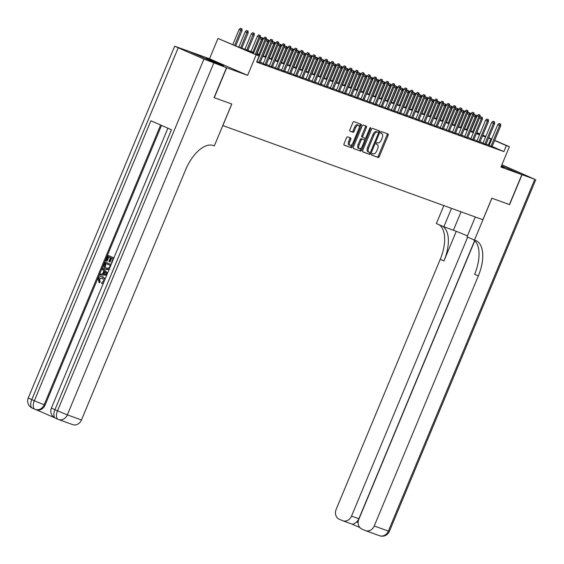 <?xml version="1.0" encoding="UTF-8"?>
<svg xmlns="http://www.w3.org/2000/svg" width="564" height="564" viewBox="0 0 564 564"><rect width="100%" height="100%" fill="white"/><g stroke="black" fill="none" stroke-linecap="round" stroke-linejoin="round"><path stroke-width="0.85" d="M371.782 154.205A0.888 0.444 113.5 0 0 371.845 155.178A0.888 0.444 113.5 0 0 371.859 155.178L378.225 157.483A1.276 0.634 113.5 0 0 379.311 156.531L388.11 135.388A1.276 0.634 113.5 0 0 388.018 134.006A1.276 0.634 113.5 0 0 388.004 133.999L381.638 131.694A0.888 0.444 113.5 0 0 380.876 132.364A0.888 0.444 113.5 0 0 380.94 133.33A0.888 0.444 113.5 0 0 380.954 133.337L381.779 133.633A4.075 2.037 113.5 0 1 381.835 133.661A4.075 2.037 113.5 0 1 382.131 138.088L381.398 139.851A4.075 2.037 113.5 0 1 377.915 142.911L377.09 142.614A0.888 0.444 113.5 0 0 376.329 143.284A0.888 0.444 113.5 0 0 376.392 144.25A0.888 0.444 113.5 0 0 376.407 144.257L377.231 144.56A4.075 2.037 113.5 0 1 377.288 144.581A4.075 2.037 113.5 0 1 377.584 149.009L376.851 150.771A4.075 2.037 113.5 0 1 373.368 153.838L372.543 153.535A0.888 0.444 113.5 0 0 371.782 154.205M223.626 65.854L218.113 63.119L206.255 58.473L223.626 65.854M501.248 166.345L504.209 167.367L501.396 165.978M347.607 136.876A1.276 0.634 113.5 0 0 346.522 137.827L344.054 143.764A1.276 0.634 113.5 0 0 344.146 145.145L351.231 147.712A1.276 0.634 113.5 0 0 352.317 146.753L361.122 125.617A1.276 0.634 113.5 0 0 361.031 124.228A1.276 0.634 113.5 0 0 361.009 124.221L353.938 121.662A1.276 0.634 113.5 0 0 352.852 122.621L349.87 129.783A1.276 0.634 113.5 0 0 349.962 131.172L353.008 132.272A1.276 0.634 113.5 0 0 354.093 131.313L355.574 127.76A3.405 1.699 113.5 0 1 358.535 125.222A3.405 1.699 113.5 0 1 358.774 128.923L352.986 142.84A3.405 1.699 113.5 0 1 350.025 145.378A3.405 1.699 113.5 0 1 349.779 141.677L350.745 139.357A1.276 0.634 113.5 0 0 350.653 137.976A1.276 0.634 113.5 0 0 350.632 137.968L347.607 136.876M188.602 51.218L226.707 67.772L214.257 97.685L231.804 104.037L222.843 125.575L482.89 219.727L491.85 198.19L509.405 204.549L521.855 174.636L500.945 167.064L509.412 146.725L506.359 145.618L503.871 151.603L256.641 62.089L259.137 56.104L217.986 38.437L236.478 46.255L253.828 52.537M226.707 67.772L247.617 75.343L256.084 54.997M362.687 150.51A1.276 0.634 113.5 0 0 362.779 151.892A1.276 0.634 113.5 0 0 362.793 151.899L369.864 154.458A1.276 0.634 113.5 0 0 370.957 153.5L379.755 132.364A1.276 0.634 113.5 0 0 379.664 130.975A1.276 0.634 113.5 0 0 379.642 130.968L372.571 128.409A1.276 0.634 113.5 0 0 371.486 129.368L362.687 150.51M353.311 148.388L360.551 151.089L353.48 148.529A1.276 0.634 113.5 0 1 353.459 148.515L353.48 148.529M365.423 125.821A1.276 0.634 113.5 0 1 365.366 127.076L366.396 127.52A1.276 0.634 113.5 0 0 366.304 126.139A1.276 0.634 113.5 0 0 366.283 126.132L363.258 125.039A1.276 0.634 113.5 0 0 362.166 125.998L353.367 147.133A1.276 0.634 113.5 0 0 353.459 148.515M366.396 127.52L362.821 136.1A1.276 0.634 113.5 0 0 362.913 137.482A1.276 0.634 113.5 0 0 362.934 137.489L364.943 138.215A1.276 0.634 113.5 0 0 366.029 137.256L369.744 128.331A0.888 0.444 113.5 0 1 370.52 127.668A0.888 0.444 113.5 0 1 370.583 128.634L361.637 150.13A1.276 0.634 113.5 0 1 360.551 151.089M214.257 97.685L231.748 104.016L214.313 145.893L213.277 145.519A32.416 16.208 113.5 0 0 185.563 169.905L81.47 419.976A7.776 6.733 109.9 0 1 72.643 424.607L58.508 419.489A7.776 6.733 -70.1 0 0 67.335 414.864L81.47 419.976M521.855 174.636L501.481 165.774M489.073 145.512L492.048 146.661M482.967 143.305L485.949 144.447M476.869 141.092L479.844 142.241M470.764 138.885L473.739 140.027M464.658 136.671L467.634 137.82M458.553 134.465L461.528 135.607M452.448 132.251L455.423 133.4M446.343 130.044L449.318 131.186M440.237 127.831L443.212 128.98M434.132 125.624L437.114 126.766M428.034 123.41L431.009 124.559M421.928 121.204L424.904 122.346M415.823 118.99L418.798 120.139M409.718 116.783L412.693 117.925M403.612 114.57L406.588 115.719M397.507 112.363L400.482 113.505M391.402 110.149L394.377 111.298M385.297 107.943L388.279 109.085M379.198 105.729L382.173 106.878M373.093 103.522L376.068 104.664M366.988 101.308L369.963 102.458M360.882 99.095L363.858 100.244M354.777 96.888L357.752 98.037M348.672 94.674L351.647 95.824M342.567 92.468L345.542 93.617M336.468 90.254L339.443 91.403M330.363 88.047L333.338 89.197M324.258 85.834L327.233 86.983M318.152 83.627L321.127 84.776M312.047 81.413L315.022 82.563M305.942 79.207L308.917 80.356M299.837 76.993L302.812 78.142M293.731 74.786L296.706 75.936M287.633 72.573L290.608 73.722M281.528 70.366L284.503 71.515M275.422 68.152L278.397 69.301M269.317 65.946L272.292 67.095M263.212 63.732L266.187 64.881M256.874 61.539L260.082 62.675M503.871 151.603L492.118 146.492M489.199 145.223L486.112 144.046M483.115 142.96L480.006 141.839M477.01 140.753L473.908 139.625M470.905 138.54L467.803 137.419M464.799 136.333L461.697 135.205M458.694 134.119L455.592 132.998M452.589 131.913L449.487 130.785M446.484 129.699L443.382 128.578M440.385 127.492L437.276 126.364M434.28 125.278L431.171 124.158M428.175 123.072L425.073 121.944M422.069 120.858L418.967 119.737M415.964 118.651L412.862 117.523M409.859 116.438L406.757 115.317M403.754 114.231L400.651 113.103M397.648 112.017L394.546 110.897M391.55 109.811L388.441 108.683M385.445 107.597L382.336 106.476M379.339 105.39L376.237 104.262M373.234 103.177L370.132 102.056M367.129 100.97L364.027 99.842M361.023 98.756L357.921 97.635M354.918 96.55L351.816 95.422M348.813 94.336L345.711 93.215M342.715 92.129L339.606 91.001M336.609 89.916L333.507 88.795M330.504 87.702L327.402 86.581M324.399 85.495L321.297 84.374M318.293 83.282L315.191 82.161M312.188 81.075L309.086 79.954M306.083 78.861L302.981 77.74M299.977 76.655L296.875 75.534M293.879 74.441L290.77 73.32M287.774 72.234L284.672 71.113M281.669 70.021L278.567 68.9M275.563 67.814L272.461 66.693M269.458 65.6L266.356 64.479M263.353 63.394L260.251 62.273M247.617 75.343L209.519 58.776L188.609 51.204M209.519 58.776L217.986 38.437M253.638 52.988L243.69 49.385L259.137 56.104M491.688 139.237L488.607 138.067M485.604 136.982L482.502 135.853M479.499 134.768L476.397 133.647M473.393 132.561L470.291 131.433M467.288 130.347L464.186 129.226M461.183 128.141L458.081 127.013M455.077 125.927L451.976 124.806M448.979 123.713L445.87 122.592M442.874 121.507L439.772 120.386M436.769 119.293L433.667 118.172M430.663 117.086L427.561 115.965M424.558 114.873L421.456 113.752M418.453 112.666L415.351 111.545M412.347 110.452L409.245 109.331M406.249 108.246L403.14 107.125M400.144 106.032L397.035 104.911M394.039 103.825L390.937 102.704M387.933 101.612L384.831 100.491M381.828 99.405L378.726 98.284M375.723 97.191L372.621 96.07M369.617 94.985L366.515 93.864M363.512 92.771L360.41 91.65M357.414 90.564L354.305 89.443M351.309 88.351L348.199 87.23M345.203 86.144L342.101 85.023M339.098 83.93L335.996 82.809M332.993 81.724L329.891 80.603M326.887 79.51L323.785 78.389M320.782 77.303L317.68 76.182M314.677 75.09L311.575 73.969M308.578 72.883L305.469 71.755M302.473 70.669L299.371 69.548M296.368 68.463L293.266 67.335M290.263 66.249L287.161 65.128M284.157 64.042L281.055 62.914M278.052 61.828L274.95 60.708M271.947 59.622L268.845 58.494M265.841 57.408L262.739 56.287M259.743 55.201L256.634 54.073M506.359 145.618L494.614 140.506M476.848 132.561L479.872 133.88M482.791 135.148L485.815 136.46M488.741 137.736L491.766 139.047M494.691 140.323L509.412 146.725M482.692 135.402L483.708 135.769L482.714 135.339M479.795 134.063L476.77 132.751M256.824 53.622L259.933 54.743M262.93 55.829L266.032 56.957M269.035 58.043L272.137 59.164M275.14 60.249L278.242 61.377M281.246 62.463L284.348 63.584M287.351 64.67L290.453 65.798M293.456 66.883L296.558 68.004M299.554 69.09L302.664 70.218M305.66 71.304L308.762 72.425M311.765 73.51L314.867 74.638M317.87 75.724L320.972 76.845M323.976 77.931L327.078 79.059M330.081 80.144L333.183 81.265M336.186 82.351L339.288 83.479M342.292 84.565L345.394 85.686M348.39 86.771L351.499 87.899M354.495 88.985L357.597 90.106M360.6 91.192L363.702 92.32M366.706 93.405L369.808 94.526M372.811 95.612L375.913 96.74M378.916 97.826L382.018 98.947M385.022 100.032L388.124 101.16M391.12 102.246L394.229 103.367M397.225 104.453L400.334 105.581M403.33 106.666L406.433 107.787M409.436 108.873L412.538 110.001M415.541 111.087L418.643 112.208M421.646 113.293L424.748 114.421M427.752 115.507L430.854 116.628M433.857 117.714L436.959 118.842M439.955 119.928L443.064 121.048M446.061 122.134L449.17 123.262M452.166 124.348L455.268 125.469M458.271 126.555L461.373 127.683M464.376 128.768L467.478 129.889M470.482 130.982L473.584 132.103M476.587 133.189L479.689 134.31M488.424 144.885L490.92 138.899M376.315 144.158A4.075 2.037 113.5 0 0 376.273 144.137L377.231 144.56M380.862 133.238A4.075 2.037 113.5 0 0 380.82 133.217L381.779 133.633M371.725 155.058L377.196 157.039A1.276 0.634 113.5 0 0 378.282 156.08L387.08 134.937A1.276 0.634 113.5 0 0 387.144 133.682M378.458 132.547L378.726 131.913A1.276 0.634 113.5 0 0 378.782 130.658M362.624 151.765L368.835 154.014A1.276 0.634 113.5 0 0 369.928 153.055L370.132 152.548M369.892 152.576A0.888 0.444 113.5 0 0 370.654 151.906L378.381 133.351A0.888 0.444 113.5 0 0 378.31 132.378A0.888 0.444 113.5 0 0 378.303 132.378L377.429 132.061A4.075 2.037 113.5 0 0 373.953 135.127L368.673 147.81A4.075 2.037 113.5 0 0 368.962 152.238A4.075 2.037 113.5 0 0 369.025 152.259L369.892 152.576M377.295 131.941A0.888 0.444 113.5 0 0 377.281 131.934A0.888 0.444 113.5 0 0 377.274 131.927L376.399 131.616A4.075 2.037 113.5 0 0 372.917 134.676L373.953 135.127M368.905 152.209L367.996 151.815A4.075 2.037 113.5 0 1 367.932 151.794A4.075 2.037 113.5 0 1 367.643 147.359L372.917 134.676M365.366 127.076L361.792 135.649A1.276 0.634 113.5 0 0 361.884 137.031A1.276 0.634 113.5 0 0 361.905 137.038L361.884 137.031M365.437 138.088L364.527 140.267M361.446 147.655L360.607 149.679L361.637 150.13M359.12 144.997A3.405 1.699 113.5 0 0 359.367 148.699A3.405 1.699 113.5 0 0 362.328 146.154L364.365 141.254A1.276 0.634 113.5 0 0 364.274 139.865A1.276 0.634 113.5 0 0 364.259 139.858L362.25 139.132A1.276 0.634 113.5 0 0 361.164 140.091L359.12 144.997L358.091 144.546A3.405 1.699 113.5 0 0 358.337 148.247L359.367 148.699M358.091 144.546L360.135 139.646A1.276 0.634 113.5 0 1 361.221 138.688L363.23 139.414M359.522 150.637A1.276 0.634 113.5 0 0 360.607 149.679M350.025 145.378L348.996 144.934A3.405 1.699 113.5 0 1 348.749 141.233L349.715 138.913A1.276 0.634 113.5 0 0 349.772 137.658M358.535 125.222L357.505 124.771A3.405 1.699 113.5 0 0 354.544 127.316L355.574 127.76M349.807 131.038L351.978 131.821A1.276 0.634 113.5 0 0 353.064 130.869L354.544 127.316M359.219 127.26L360.093 125.166A1.276 0.634 113.5 0 0 360.149 123.911M343.991 145.018L350.202 147.267A1.276 0.634 113.5 0 0 351.287 146.309L352.105 144.342M480.084 115.141L478.441 114.471L480.084 115.141L480.091 116.967L477.137 115.761L470.764 131.081M479.471 114.922L472.66 131.772M480.091 116.967L479.767 117.742M477.137 115.761L478.441 114.471M500.064 123.876L499.034 123.431L500.064 123.876L499.584 125.525L500.684 125.92L492.005 146.76M490.913 146.365L499.584 125.525L497.73 124.715L489.03 145.618M499.034 123.431L497.73 124.715M500.684 125.92L500.677 124.094M522.038 174.699L509.588 204.612L491.914 198.218L474.479 240.095L475.522 240.468A32.416 16.208 -66.5 0 1 475.995 240.659A32.416 16.208 -66.5 0 1 478.328 275.909L374.235 525.979L388.363 531.098L534.799 179.317L522.038 174.699L501.488 165.767M451.51 208.37L443.847 226.77L453.4 230.232A14.586 0.395 -157.4 0 1 467.429 235.865M443.847 226.77L436.381 223.527L443.847 205.592M474.479 240.095L467.02 236.845L475.29 216.978M467.662 237.127L351.527 516.109A7.776 6.733 -70.1 0 1 342.7 520.734A7.776 6.733 -70.1 0 1 342.362 520.6L339.324 519.282A7.776 6.733 -70.1 0 1 336.137 509.412L440.23 259.341A32.416 16.208 -66.5 0 0 438.94 224.634M442.641 226.249A32.416 16.208 -66.5 0 1 443.939 260.956L456.276 231.318M534.799 179.317L501.889 164.801M474.789 240.736L358.838 519.289A7.776 6.733 -70.1 0 0 362.032 529.152L365.07 530.47A7.776 6.733 -70.1 0 0 365.409 530.611A7.776 6.733 -70.1 0 0 374.235 525.979M474.641 240.595L358.852 518.76A7.776 6.733 109.9 0 1 356.533 521.989L358.154 522.694M473.33 239.594A32.416 16.208 -66.5 0 1 474.62 274.294L478.328 275.909M351.598 523.956L342.7 520.734M351.52 523.914C352.634 524.541 354.305 523.9 356.533 521.989M102.38 277.833L99.483 279.159L100.188 281.845L99.56 282.768L99.074 282.592L98.242 278.771C99.32 276.635 100.857 275.993 102.838 276.839L105.2 278.835M102.824 276.832L103.325 277.016M103.233 283.551L101.633 283.488L101.872 282.395L103.889 281.147L102.422 277.855L98.989 278.983L99.483 279.159M106.822 274.922L99.87 275.077L100.314 274.005L102.556 274.012L103.832 270.953L102.267 269.31L102.718 268.231L103.205 268.415L107.534 273.216M106.744 275.112L99.87 275.077M111.785 263.007L111.411 262.852L113.096 258.798L111.2 257.974L109.627 261.745L108.915 261.435L110.488 257.663L108.344 256.733L106.582 260.97L105.87 260.66L108.055 255.407L113.9 257.917M111.672 258.178L110.114 261.922L109.627 261.745M108.824 256.937L107.075 261.146L106.582 260.97M161.515 125.412L45.085 405.121A7.776 6.733 109.9 0 1 36.258 409.746L35.342 409.415A7.776 6.733 -70.1 0 0 44.168 404.79L45.085 405.121M36.082 409.683L54.588 417.734M109.275 269.042L105.969 269.289C103.987 268.436 103.409 266.878 104.227 264.608L105.299 262.034L111.143 264.544M109.444 269.437L106.455 269.465M105.969 269.289L106.511 269.486M226.524 67.701L188.425 51.141L174.664 46.213L203.928 59.072L226.524 67.701L214.073 97.614M213.763 63.083L67.335 414.864L57.493 410.846L54.919 409.732L171.47 129.741L150.877 120.788L34.326 400.778L28.235 397.994L174.664 46.213M108.055 255.407L113.893 257.945M105.299 262.034L111.129 264.572M106.06 263.564L105.193 266.899L106.399 268.281L109.113 268.013L110.34 265.425L105.588 263.36L104.7 266.723L106.73 268.408M104.974 264.84L105.461 265.017M104.7 266.723L105.193 266.899M102.718 268.231L107.428 273.462M105.82 273.046L104.418 271.566L103.395 274.019L106.758 274.034L105.82 273.046M104.805 271.982L103.959 274.019M98.989 278.983L99.701 281.669L100.188 281.845M103.459 283.015L101.633 283.488M103.057 276.91L104.911 279.518M99.701 281.669L99.074 282.592M473.979 112.934L472.336 112.264L473.979 112.934L473.986 114.753L471.032 113.554L464.658 128.867M473.365 112.708L466.562 129.558M473.986 114.753L473.661 115.528M471.032 113.554L472.336 112.264M467.873 110.72L466.231 110.05L467.873 110.72L467.88 112.546L464.926 111.341L458.553 126.66M467.26 110.502L460.457 127.351M467.88 112.546L467.556 113.322M464.926 111.341L466.231 110.05M461.768 108.514L460.125 107.844L461.768 108.514L461.775 110.332L458.821 109.134L452.448 124.447M461.155 108.288L454.351 125.137M461.775 110.332L461.451 111.108M458.821 109.134L460.125 107.844M455.663 106.3L454.027 105.63L455.663 106.3L455.67 108.126L452.723 106.92L446.343 122.24M455.056 106.081L448.246 122.931M455.67 108.126L455.352 108.901M452.723 106.92L454.027 105.63M493.958 121.669L492.929 121.218L493.958 121.669L493.479 123.312L494.579 123.706L485.907 144.553M484.807 144.151L493.479 123.312L491.625 122.508L482.925 143.404M492.929 121.218L491.625 122.508M494.579 123.706L494.572 121.887M487.853 119.455L486.824 119.011L487.853 119.455L487.374 121.105L488.473 121.5L479.802 142.339M478.702 141.945L487.374 121.105L485.519 120.294L476.827 141.197M486.824 119.011L485.519 120.294M488.473 121.5L488.466 119.674M481.755 117.249L480.725 116.797L481.755 117.249L481.275 118.891L482.368 119.286L473.697 140.133M472.597 139.731L481.275 118.891L479.421 118.087L470.721 138.984M480.725 116.797L479.421 118.087M482.368 119.286L482.361 117.467M475.649 115.035L474.62 114.591L475.649 115.035L475.17 116.685L476.263 117.079L467.591 137.919M466.491 137.524L475.17 116.685L473.316 115.874L464.616 136.777M474.62 114.591L473.316 115.874M476.263 117.079L476.256 115.253M449.557 104.093L447.922 103.423L449.557 104.093L449.571 105.912L446.617 104.714L440.237 120.026M448.951 103.868L442.141 120.717M449.571 105.912L449.247 106.688M446.617 104.714L447.922 103.423M469.544 112.828L468.515 112.377L469.544 112.828L469.065 114.471L470.164 114.866L461.486 135.713M460.386 135.311L469.065 114.471L467.211 113.667L458.511 134.563M468.515 112.377L467.211 113.667M470.164 114.866L470.15 113.047M443.452 101.88L441.816 101.21L443.452 101.88L443.466 103.705L440.512 102.5L434.132 117.82M442.846 101.661L436.035 118.51M443.466 103.705L443.142 104.481M440.512 102.5L441.816 101.21M463.439 110.614L462.409 110.17L463.439 110.614L462.959 112.264L464.059 112.659L455.381 133.499M454.281 133.104L462.959 112.264L461.105 111.453L452.406 132.357M462.409 110.17L461.105 111.453M464.059 112.659L464.052 110.833M437.354 99.673L435.711 99.003L437.354 99.673L437.361 101.492L434.407 100.293L428.034 115.606M436.74 99.447L429.93 116.297M437.361 101.492L437.037 102.267M434.407 100.293L435.711 99.003M457.334 108.408L456.304 107.957L457.334 108.408L456.854 110.05L457.954 110.445L449.275 131.292M448.176 130.89L456.854 110.05L455 109.247L446.3 130.143M456.304 107.957L455 109.247M457.954 110.445L457.947 108.626M431.249 97.459L429.606 96.789L431.249 97.459L431.256 99.285L428.302 98.08L421.928 113.399M430.635 97.241L423.825 114.09M431.256 99.285L430.931 100.061M428.302 98.08L429.606 96.789M451.228 106.194L450.199 105.743L451.228 106.194L450.749 107.837L451.849 108.239L443.17 129.078M442.077 128.684L450.749 107.837L448.895 107.033L440.195 127.929M450.199 105.743L448.895 107.033M451.849 108.239L451.842 106.413M425.143 95.253L423.501 94.583L425.143 95.253L425.15 97.071L422.196 95.873L415.823 111.186M424.53 95.027L417.727 111.876M425.15 97.071L424.826 97.847M422.196 95.873L423.501 94.583M445.123 103.98L444.094 103.536L445.123 103.98L444.644 105.63L445.743 106.025L437.072 126.872M435.972 126.47L444.644 105.63L442.789 104.826L434.09 125.723M444.094 103.536L442.789 104.826M445.743 106.025L445.736 104.206M419.038 93.039L417.395 92.369L419.038 93.039L419.045 94.865L416.091 93.659L409.718 108.979M418.425 92.82L411.621 109.67M419.045 94.865L418.721 95.64M416.091 93.659L417.395 92.369M439.018 101.774L437.988 101.323L439.018 101.774L438.538 103.416L439.638 103.818L430.966 124.658M429.867 124.263L438.538 103.416L436.691 102.613L427.991 123.509M437.988 101.323L436.691 102.613M439.638 103.818L439.631 101.992M412.933 90.832L411.29 90.162L412.933 90.832L412.94 92.651L409.993 91.453L403.612 106.765M412.319 90.607L405.516 107.456M412.94 92.651L412.615 93.427M409.993 91.453L411.29 90.162M432.919 99.56L431.89 99.116L432.919 99.56L432.44 101.21L433.533 101.605L424.861 122.451M423.761 122.05L432.44 101.21L430.586 100.406L421.886 121.302M431.89 99.116L430.586 100.406M433.533 101.605L433.526 99.786M406.827 88.618L405.192 87.949L406.827 88.618L406.834 90.444L403.887 89.239L397.507 104.559M406.221 88.4L399.411 105.249M406.834 90.444L406.517 91.22M403.887 89.239L405.192 87.949M426.814 97.353L425.785 96.902L426.814 97.353L426.335 98.996L427.434 99.398L418.756 120.238M417.656 119.843L426.335 98.996L424.481 98.192L415.781 119.089M425.785 96.902L424.481 98.192M427.434 99.398L427.42 97.572M400.722 86.412L399.086 85.742L400.722 86.412L400.736 88.231L397.782 87.032L391.402 102.345M400.116 86.186L393.305 103.036M400.736 88.231L400.412 89.006M397.782 87.032L399.086 85.742M420.709 95.14L419.679 94.696L420.709 95.14L420.229 96.789L421.329 97.184L412.651 118.031M411.551 117.629L420.229 96.789L418.375 95.986L409.675 116.882M419.679 94.696L418.375 95.986M421.329 97.184L421.315 95.365M394.617 84.198L392.981 83.528L394.617 84.198L394.631 86.024L391.677 84.819L385.297 100.138M394.01 83.98L387.2 100.829M394.631 86.024L394.306 86.8M391.677 84.819L392.981 83.528M414.603 92.933L413.574 92.482L414.603 92.933L414.124 94.576L415.224 94.978L406.545 115.817M405.445 115.423L414.124 94.576L412.27 93.772L403.57 114.668M413.574 92.482L412.27 93.772M415.224 94.978L415.217 93.152M388.518 81.991L386.876 81.322L388.518 81.991L388.526 83.81L385.572 82.605L379.198 97.924M387.905 81.766L381.095 98.615M388.526 83.81L388.201 84.586M385.572 82.605L386.876 81.322M408.498 90.719L407.469 90.275L408.498 90.719L408.019 92.369L409.119 92.764L400.44 113.611M399.34 113.209L408.019 92.369L406.165 91.565L397.465 112.462M407.469 90.275L406.165 91.565M409.119 92.764L409.111 90.945M382.413 79.778L380.77 79.108L382.413 79.778L382.42 81.604L379.466 80.398L373.093 95.718M381.8 79.559L374.997 96.409M382.42 81.604L382.096 82.379M379.466 80.398L380.77 79.108M402.393 88.513L401.364 88.062L402.393 88.513L401.913 90.155L403.013 90.557L394.335 111.397M393.242 111.002L401.913 90.155L400.059 89.352L391.36 110.248M401.364 88.062L400.059 89.352M403.013 90.557L403.006 88.731M376.308 77.571L374.665 76.901L376.308 77.571L376.315 79.39L373.361 78.184L366.988 93.504M375.694 77.346L368.891 94.195M376.315 79.39L375.991 80.166M373.361 78.184L374.665 76.901M396.288 86.299L395.258 85.855L396.288 86.299L395.808 87.949L396.908 88.344L388.236 109.19M387.137 108.789L395.808 87.949L393.954 87.145L385.254 108.041M395.258 85.855L393.954 87.145M396.908 88.344L396.901 86.525M370.203 75.357L368.56 74.688L370.203 75.357L370.21 77.183L367.256 75.978L360.882 91.297M369.589 75.139L362.786 91.988M370.21 77.183L369.885 77.959M367.256 75.978L368.56 74.688M390.182 84.092L389.153 83.641L390.182 84.092L389.703 85.735L390.803 86.137L382.131 106.977M381.031 106.582L389.703 85.735L387.856 84.931L379.156 105.828M389.153 83.641L387.856 84.931M390.803 86.137L390.796 84.311M364.097 73.151L362.455 72.481L364.097 73.151L364.104 74.97L361.157 73.764L354.777 89.084M363.491 72.925L356.681 89.775M364.104 74.97L363.787 75.745M361.157 73.764L362.455 72.481M384.084 81.879L383.055 81.435L384.084 81.879L383.605 83.528L384.697 83.923L376.026 104.77M374.926 104.368L383.605 83.528L381.75 82.725L373.051 103.621M383.055 81.435L381.75 82.725M384.697 83.923L384.69 82.104M357.992 70.937L356.356 70.267L357.992 70.937L357.999 72.763L355.052 71.557L348.672 86.877M357.386 70.719L350.575 87.568M357.999 72.763L357.682 73.539M355.052 71.557L356.356 70.267M377.979 79.672L376.949 79.221L377.979 79.672L377.499 81.315L378.599 81.717L369.921 102.556M368.821 102.162L377.499 81.315L375.645 80.511L366.945 101.407M376.949 79.221L375.645 80.511M378.599 81.717L378.585 79.891M351.887 68.73L350.251 68.061L351.887 68.73L351.901 70.549L348.947 69.344L342.567 84.663M351.28 68.505L344.47 85.354M351.901 70.549L351.576 71.325M348.947 69.344L350.251 68.061M371.873 77.458L370.844 77.014L371.873 77.458L371.394 79.108L372.494 79.503L363.815 100.35M362.715 99.948L371.394 79.108L369.54 78.304L360.84 99.201M370.844 77.014L369.54 78.304M372.494 79.503L372.48 77.684M345.781 66.517L344.146 65.847L345.781 66.517L345.795 68.343L342.841 67.137L336.461 82.457M345.175 66.298L338.365 83.141M345.795 68.343L345.471 69.118M342.841 67.137L344.146 65.847M365.768 75.252L364.739 74.8L365.768 75.252L365.289 76.894L366.389 77.296L357.71 98.136M356.61 97.741L365.289 76.894L363.435 76.091L354.735 96.987M364.739 74.8L363.435 76.091M366.389 77.296L366.381 75.47M339.683 64.31L338.04 63.64L339.683 64.31L339.69 66.129L336.736 64.923L330.363 80.243M339.07 64.085L332.259 80.934M339.69 66.129L339.366 66.904M336.736 64.923L338.04 63.64M359.663 73.038L358.633 72.594L359.663 73.038L359.183 74.688L360.283 75.082L351.605 95.929M350.505 95.527L359.183 74.688L357.329 73.884L348.63 94.78M358.633 72.594L357.329 73.884M360.283 75.082L360.276 73.264M333.578 62.096L331.935 61.427L333.578 62.096L333.585 63.922L330.631 62.717L324.258 78.036M332.964 61.878L326.161 78.72M333.585 63.922L333.261 64.698M330.631 62.717L331.935 61.427M353.558 70.831L352.528 70.38L353.558 70.831L353.078 72.474L354.178 72.876L345.499 93.716M344.407 93.321L353.078 72.474L351.224 71.67L342.524 92.567M352.528 70.38L351.224 71.67M354.178 72.876L354.171 71.05M327.472 59.89L325.83 59.22L327.472 59.89L327.48 61.709L324.526 60.503L318.152 75.823M326.859 59.664L320.056 76.514M327.48 61.709L327.155 62.484M324.526 60.503L325.83 59.22M321.367 57.676L319.725 57.006L321.367 57.676L321.374 59.502L318.42 58.296L312.047 73.616M320.754 57.457L313.951 74.3M321.374 59.502L321.05 60.277M318.42 58.296L319.725 57.006M315.262 55.469L313.619 54.8L315.262 55.469L315.269 57.288L312.322 56.083L305.942 71.402M314.656 55.244L307.845 72.093M315.269 57.288L314.952 58.064M312.322 56.083L313.619 54.8M347.452 68.618L346.423 68.174L347.452 68.618L346.973 70.267L348.073 70.662L339.401 91.509M338.301 91.107L346.973 70.267L345.119 69.464L336.426 90.36M346.423 68.174L345.119 69.464M348.073 70.662L348.066 68.843M341.354 66.411L340.318 65.96L341.354 66.411L340.868 68.054L341.967 68.455L333.296 89.295M332.196 88.9L340.868 68.054L339.02 67.25L330.321 88.146M340.318 65.96L339.02 67.25M341.967 68.455L341.96 66.63M335.249 64.197L334.219 63.753L335.249 64.197L334.769 65.847L335.862 66.242L327.19 87.089M326.091 86.687L334.769 65.847L332.915 65.043L324.215 85.939M334.219 63.753L332.915 65.043M335.862 66.242L335.855 64.423M309.157 53.256L307.521 52.586L309.157 53.256L309.164 55.082L306.217 53.876L299.837 69.196M308.55 53.037L301.74 69.88M309.164 55.082L308.846 55.857M306.217 53.876L307.521 52.586M329.143 61.991L328.114 61.539L329.143 61.991L328.664 63.633L329.764 64.035L321.085 84.875M319.985 84.48L328.664 63.633L326.81 62.83L318.11 83.726M328.114 61.539L326.81 62.83M329.764 64.035L329.75 62.209M303.051 51.049L301.416 50.379L303.051 51.049L303.065 52.868L300.111 51.662L293.731 66.982M302.445 50.823L295.635 67.673M303.065 52.868L302.741 53.643M300.111 51.662L301.416 50.379M323.038 59.777L322.009 59.333L323.038 59.777L322.559 61.427L323.658 61.821L314.98 82.668M313.88 82.266L322.559 61.427L320.704 60.623L312.005 81.519M322.009 59.333L320.704 60.623M323.658 61.821L323.644 60.003M296.953 48.835L295.31 48.166L296.953 48.835L296.96 50.661L294.006 49.456L287.626 64.775M296.34 48.617L289.529 65.459M296.96 50.661L296.636 51.437M294.006 49.456L295.31 48.166M316.933 57.57L315.903 57.119L316.933 57.57L316.453 59.213L317.553 59.615L308.875 80.455M307.775 80.06L316.453 59.213L314.599 58.409L305.899 79.305M315.903 57.119L314.599 58.409M317.553 59.615L317.546 57.789M290.848 46.629L289.205 45.959L290.848 46.629L290.855 48.448L287.901 47.242L281.528 62.562M290.234 46.403L283.424 63.253M290.855 48.448L290.531 49.223M287.901 47.242L289.205 45.959M310.827 55.357L309.798 54.912L310.827 55.357L310.348 57.006L311.448 57.401L302.769 78.248M301.677 77.846L310.348 57.006L308.494 56.203L299.794 77.099M309.798 54.912L308.494 56.203M311.448 57.401L311.441 55.582M284.742 44.415L283.1 43.745L284.742 44.415L284.749 46.241L281.796 45.035L275.422 60.355M284.129 44.196L277.326 61.039M284.749 46.241L284.425 47.016M281.796 45.035L283.1 43.745M304.722 53.15L303.693 52.699L304.722 53.15L304.243 54.793L305.343 55.194L296.664 76.034M295.571 75.639L304.243 54.793L302.389 53.989L293.689 74.885M303.693 52.699L302.389 53.989M305.343 55.194L305.336 53.368M278.637 42.208L276.994 41.539L278.637 42.208L278.644 44.027L275.69 42.822L269.317 58.141M278.024 41.983L271.221 58.832M278.644 44.027L278.32 44.803M275.69 42.822L276.994 41.539M298.617 50.936L297.588 50.492L298.617 50.936L298.137 52.586L299.237 52.981L290.566 73.828M289.466 73.426L298.137 52.586L296.283 51.782L287.591 72.678M297.588 50.492L296.283 51.782M299.237 52.981L299.23 51.162M272.532 39.995L270.889 39.325L272.532 39.995L272.539 41.821L269.585 40.615L263.212 55.935M271.918 39.776L265.115 56.619M272.539 41.821L272.215 42.596M269.585 40.615L270.889 39.325M292.519 48.73L291.482 48.278L292.519 48.73L292.032 50.372L293.132 50.774L284.46 71.614M283.361 71.219L292.032 50.372L290.185 49.569L281.485 70.465M291.482 48.278L290.185 49.569M293.132 50.774L293.125 48.948M266.427 37.788L264.791 37.118L266.427 37.788L266.434 39.607L263.487 38.401L257.106 53.721M265.82 37.562L259.01 54.412M266.434 39.607L266.116 40.382M263.487 38.401L264.791 37.118M286.413 46.516L285.384 46.072L286.413 46.516L285.934 48.166L287.027 48.56L278.355 69.407M277.255 69.005L285.934 48.166L284.08 47.362L275.38 68.258M285.384 46.072L284.08 47.362M287.027 48.56L287.02 46.741M260.321 35.574L258.686 34.905L260.321 35.574L260.328 37.4L257.381 36.195L251.001 51.514M259.715 35.356L252.905 52.198M260.328 37.4L260.011 38.176M257.381 36.195L258.686 34.905M280.308 44.309L279.279 43.858L280.308 44.309L279.829 45.952L280.928 46.354L272.25 67.194M271.15 66.799L279.829 45.952L277.974 45.148L269.275 66.044M279.279 43.858L277.974 45.148M280.928 46.354L280.914 44.528M254.216 33.368L252.58 32.698L254.216 33.368L254.23 35.187L251.276 33.981L244.896 49.301M253.61 33.142L246.799 49.992M254.23 35.187L247.899 50.386M251.276 33.981L252.58 32.698M274.203 42.096L273.173 41.651L274.203 42.096L273.723 43.745L274.823 44.14L266.145 64.987M265.045 64.585L273.723 43.745L271.869 42.942L263.169 63.838M273.173 41.651L271.869 42.942M274.823 44.14L274.816 42.321M248.118 31.154L246.475 30.484L248.118 31.154L248.125 32.98L245.171 31.774L238.798 47.094M247.504 30.935L240.694 47.778M248.125 32.98L241.794 48.18M245.171 31.774L246.475 30.484M268.097 39.889L267.068 39.438L268.097 39.889L267.618 41.532L268.718 41.933L260.039 62.773M258.939 62.378L267.618 41.532L265.764 40.728L257.064 61.624M267.068 39.438L265.764 40.728M268.718 41.933L268.711 40.107M242.012 28.947L240.37 28.278L242.012 28.947L242.019 30.766L239.066 29.561L232.784 44.648M241.399 28.722L234.638 45.451M242.019 30.766L235.71 45.917M239.066 29.561L240.37 28.278M261.992 37.675L260.963 37.231L261.992 37.675L261.513 39.325L262.613 39.72L256.303 54.877M255.231 54.412L261.513 39.325L259.659 38.521L253.384 53.601M260.963 37.231L259.659 38.521M262.613 39.72L262.605 37.901M387.08 134.937L388.11 135.388M378.282 156.08L379.311 156.531M377.196 157.039L378.225 157.483M378.726 131.913L379.755 132.364M369.928 153.055L370.957 153.5M368.835 154.014L369.864 154.458M376.399 131.616L377.429 132.061M367.643 147.359L368.673 147.81M361.792 135.649L362.821 136.1M369.765 128.282L370.583 128.634M361.221 138.688L362.25 139.132M360.135 139.646L361.164 140.091M349.715 138.913L350.745 139.357M348.749 141.233L349.779 141.677M353.064 130.869L354.093 131.313M351.978 131.821L353.008 132.272M360.093 125.166L361.122 125.617M351.287 146.309L352.317 146.753M350.202 147.267L351.231 147.712M443.939 260.956L440.23 259.341M351.661 523.977L359.867 527.544L351.689 523.991M351.527 516.109L358.852 518.76M388.363 531.098A7.776 6.733 109.9 0 1 379.537 535.722A7.776 7.776 0 0 0 389.371 531.401L388.363 531.098M461.063 211.831L453.4 230.232M178.182 47.877L31.753 399.657A7.776 3.892 113.5 0 0 32.31 408.117A7.776 3.892 113.5 0 0 32.43 408.16L34.778 409.182M167.903 128.19L51.402 408.068L54.919 409.732A7.776 3.892 113.5 0 0 55.483 418.192L58.057 419.306A7.776 7.776 0 0 0 58.508 419.489A7.776 6.733 -70.1 0 1 58.17 419.355A7.776 3.892 -66.5 0 1 58.057 419.306A7.776 3.892 -66.5 0 1 57.493 410.846L203.928 59.072M57.944 419.256L55.596 418.234A7.776 3.892 113.5 0 1 55.483 418.192A7.776 7.776 0 0 1 51.402 408.068M160.62 125.025L44.168 404.79L34.326 400.778A7.776 3.892 -66.5 0 0 34.89 409.238A7.776 7.776 0 0 0 35.342 409.415A7.776 6.733 -70.1 0 1 35.003 409.281A7.776 3.892 -66.5 0 1 34.89 409.238L32.31 408.117A7.776 7.776 0 0 1 28.235 397.994M376.273 144.137L377.288 144.581M380.82 133.217L381.835 133.661M367.932 151.794L368.962 152.238M365.409 530.611L379.537 535.722M389.371 531.401L535.8 179.62"/></g></svg>

